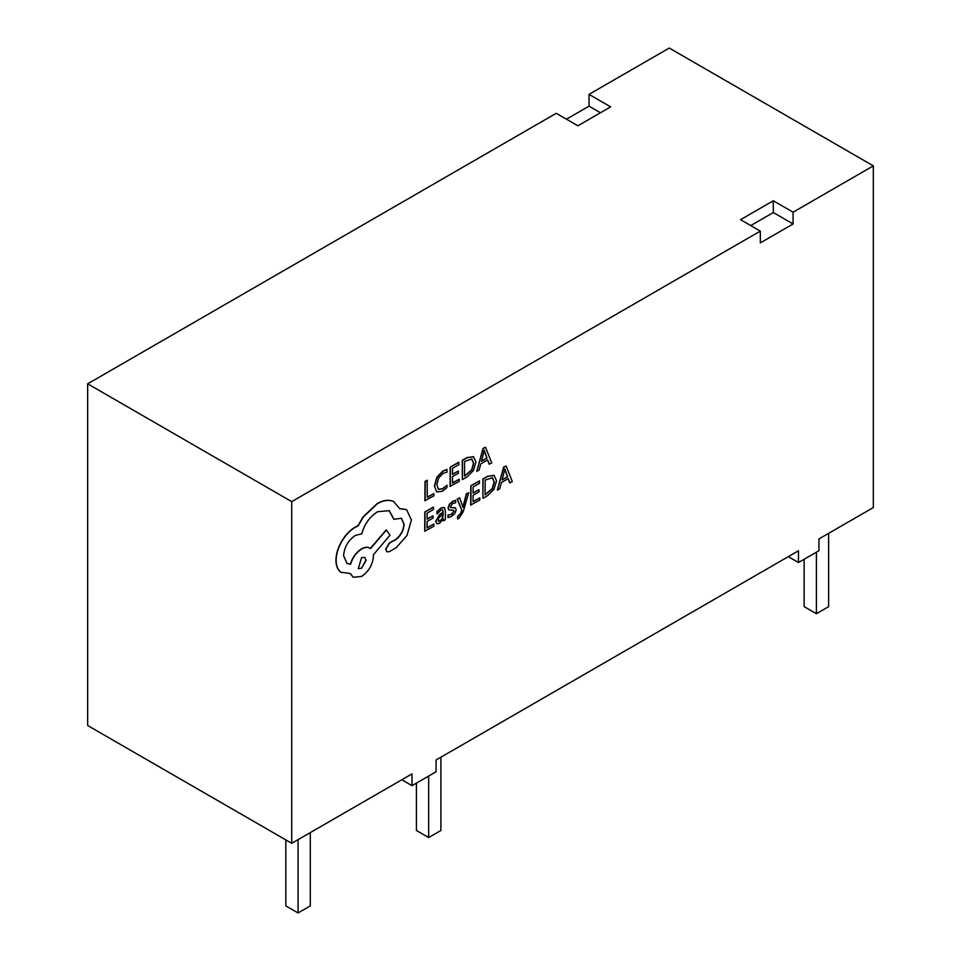 <?xml version="1.0" encoding="UTF-8"?>
<svg xmlns="http://www.w3.org/2000/svg" width="961" height="961" viewBox="0 0 961 961"><rect width="100%" height="100%" fill="white"/><g stroke="black" fill="none" stroke-linecap="round" stroke-linejoin="round"><path stroke-width="1.44" d="M468.728 492.705L466.565 493.93L463.01 507.384L459.67 497.858L457.34 499.179L461.905 510.243L460.98 513.258L457.664 516.814L457.652 518.952L458.986 518.387L463.25 511.588L468.728 492.705L466.361 493.81L462.806 507.264M459.67 497.858L457.136 499.071L461.7 510.123L460.775 513.15L457.46 516.694L457.652 518.952M444.186 507.456L440.943 507.973L436.859 511.564L437.051 514.027L440.943 510.159L442.613 509.883L443.321 512.153L439.802 514.724L435.85 521.439L436.847 523.781L439.585 523.313L443.225 518.796L443.273 520.886L445.351 519.697L445.399 510.856L444.294 507.516L441.147 508.081L437.063 511.684L437.051 514.027M443.081 519.156L443.273 520.886M442.504 509.835L443.117 512.033L439.597 514.603L435.645 521.33L436.847 523.781M433.843 524.057L427.056 527.925L427.104 521.451L433.039 518.075L433.051 515.865L427.116 519.252L427.152 513.09L433.555 509.45L433.363 507.12L424.822 511.985L424.702 531.217L433.831 526.256L433.843 524.057L427.068 527.685M433.051 515.865L427.116 519.012M447.069 469.605L443.141 471.058L437.027 477.353L434.576 486.194L436.666 491.936L442.36 491.311L446.961 487.575L446.973 485.197L442.685 488.933L438.432 489.329L436.835 484.764L438.612 477.989L443.153 473.28L447.057 472.199L446.865 469.485L442.937 470.938L436.823 477.245L434.372 486.074L436.762 491.996M446.973 485.197L442.48 488.813L438.228 489.209M793.089 223.973L793.089 212.189L873.333 165.869L873.333 507.54L818.952 538.929L818.952 550.713L798.471 562.545L798.471 550.761L436.054 760.007L436.054 771.779L412.005 785.666L412.005 773.881L291.736 843.314L291.736 501.642L760.319 231.108L760.319 242.893L793.089 223.973L773.305 212.549L750.733 225.583M433.855 493.642L427.249 497.402L427.152 480.248L425.002 481.461L424.882 500.705L433.843 495.84L433.855 493.642L427.249 497.173M459.214 479.215L452.439 483.071L452.475 476.596L458.409 473.22L458.421 471.022L452.487 474.398L452.523 468.247L458.926 464.595L458.745 462.265L450.192 467.13L450.072 486.362L459.202 481.401L459.214 479.215L452.439 482.842M458.421 471.022L452.487 474.157M473.677 456.775L466.986 457.568L462.253 460.259L462.337 479.623L466.902 477.016L473.365 470.662L475.911 462.061L473.461 456.667L467.19 457.688L462.457 460.379L462.337 479.623M487.551 460.019L489.137 464.127L491.72 462.902L485.509 447.261L483.215 448.571L476.776 471.407L479.143 470.049L480.776 463.887L487.683 459.947L489.341 464.247M485.509 447.261L483.011 448.451L476.776 471.407M453.328 510.135L453.856 511.132L451.394 514.387L447.982 515.012L447.97 517.499L451.382 516.586L454.841 513.534L456.199 509.798L455.298 507.792M455.514 507.925L450.829 507.636L450.385 506.627L452.667 503.48L455.67 502.759L455.49 500.297L452.679 501.294L449.388 504.249L448.042 507.937L448.919 509.979M455.31 507.804L450.625 507.528M479.815 497.894L473.04 501.762L473.076 495.287L479.01 491.912L479.022 489.702L473.088 493.077L473.124 486.927L479.539 483.275L479.347 480.944L470.794 485.81L470.674 505.054L479.803 500.092L479.815 497.894L473.04 501.522M479.022 489.702L473.088 492.849M494.278 475.455L487.587 476.26L482.854 478.95L482.939 498.303L487.503 495.708L493.966 489.341L496.525 480.752L494.062 475.347L487.792 476.368L483.059 479.071L482.939 498.303M508.153 478.71L509.738 482.818L512.321 481.581L506.111 465.953L503.816 467.25L497.378 490.086L499.744 488.741L501.378 482.566L508.285 478.638L509.943 482.939M506.111 465.953L503.612 467.13L497.378 490.086M406.455 509.546L399.8 508.585M401.302 518.207L403.908 524.177C403.452 530.568 400.593 535.733 395.343 539.686L389.325 542.977L385.637 549.296L386.839 551.734M389.121 510.591L393.818 519.288L401.41 518.267L404.113 524.298C403.656 530.688 400.797 535.854 395.548 539.794L389.529 543.085L385.841 549.416L386.935 551.794L389.241 551.698L396.196 547.734L406.983 535.469L411.428 519.997L406.551 509.606L399.848 508.729L393.542 501.546C388.929 499.564 383.595 500.237 377.541 503.576L363.342 516.97L358.105 525.943L355.402 527.217C350.164 530.256 345.624 535.025 341.78 541.499C338.14 547.878 336.254 554.125 336.134 560.251C336.17 565.873 337.791 569.897 341.011 572.336L341.611 572.732M394.13 501.858L393.337 501.426C388.724 499.444 383.391 500.116 377.337 503.456L363.138 516.85L357.9 525.823L355.198 527.096C349.96 530.148 345.419 534.905 341.575 541.391C337.936 547.758 336.05 554.004 335.942 560.131C335.966 565.753 337.587 569.789 340.807 572.227L350.405 573.525L353.24 577.261L361.564 576.444C368.748 571.567 372.712 564.768 373.445 556.059L373.457 554.689L390.046 535.157L386.226 529.871L370.369 548.431C368.123 546.737 365.18 546.869 361.528 548.839C356.111 552.335 352.399 557.44 350.381 564.179L346.981 563.434M369.817 548.082L370.55 548.575C368.327 546.857 365.384 546.989 361.732 548.959C356.315 552.443 352.603 557.56 350.585 564.299L347.077 563.494L343.582 555.746C344.314 547.037 348.278 540.238 355.462 535.349L361.708 533.848C364.435 524.117 369.733 516.742 377.601 511.708L389.217 510.651L394.022 519.408M350.26 573.573L353.143 577.201M340.807 572.227L341.503 572.672M600.469 112.761L589.021 106.154L589.021 94.37L610.667 106.863L577.897 125.795L556.251 113.29L87.667 383.823L87.667 725.507L291.736 843.314M87.667 383.823L291.736 501.642M873.333 165.869L669.264 48.05L589.021 94.37M589.021 106.154L566.461 119.188M793.089 212.189L773.305 200.765L740.535 219.685L760.319 231.108M828.634 533.343L828.634 606.631L816.394 613.695L804.153 606.631L804.153 559.266M816.394 613.695L816.394 552.191M440.907 757.196L440.907 830.484L428.666 837.548L416.425 830.484L416.425 783.119M428.666 837.548L428.666 776.044M310.307 832.598L310.307 905.887L298.066 912.95L285.825 905.887L285.825 839.902M298.066 912.95L298.066 839.662M798.471 562.545L788.272 556.647M412.005 785.666L401.806 779.767M773.305 212.549L773.305 200.765M427.357 480.368L425.002 481.461M425.206 481.581L425.086 500.825M458.95 462.385L450.192 467.13M450.397 467.25L450.277 486.482M464.583 461.376L464.499 476.212L471.851 470.013L473.665 463.418L471.875 459.034L464.583 461.376M464.499 475.971L471.647 469.905L473.461 463.298L471.671 458.914M481.461 461.328L487.035 458.157L484.332 450.385L481.461 461.328M481.545 461.052L486.831 458.037L484.128 450.265M433.567 507.228L424.822 511.985M425.026 512.105L424.906 531.337M438.516 517.991L438.552 521.306L440.126 521.018L442.396 518.616L443.309 513.991L438.516 517.991M438.348 521.186L439.934 520.91L442.192 518.496L443.105 514.135M455.694 500.417L452.883 501.402L449.592 504.369L448.246 508.057L448.823 509.895L453.532 510.243L454.06 511.252L451.598 514.507L447.982 515.012M448.186 515.132L448.174 517.619M450.721 507.576L450.385 506.627M453.532 510.243L453.856 511.132M479.551 481.065L470.794 485.81M470.998 485.93L470.878 505.174M485.185 480.056L485.101 494.891L492.452 488.705L494.266 482.098L492.476 477.713L485.185 480.056M485.101 494.651L492.248 488.584L494.062 481.978L492.272 477.593M502.062 480.007L507.636 476.836L504.933 469.076L502.062 480.007M502.147 479.731L507.432 476.716L504.729 468.956M394.034 501.798L393.337 501.426M386.43 529.991L370.55 548.575M361.492 568.311L366.129 560.359L364.784 557.344L361.564 557.644L358.273 568.612L361.492 568.311L365.925 560.239L364.687 557.284M358.165 568.54L361.288 568.191"/></g></svg>
